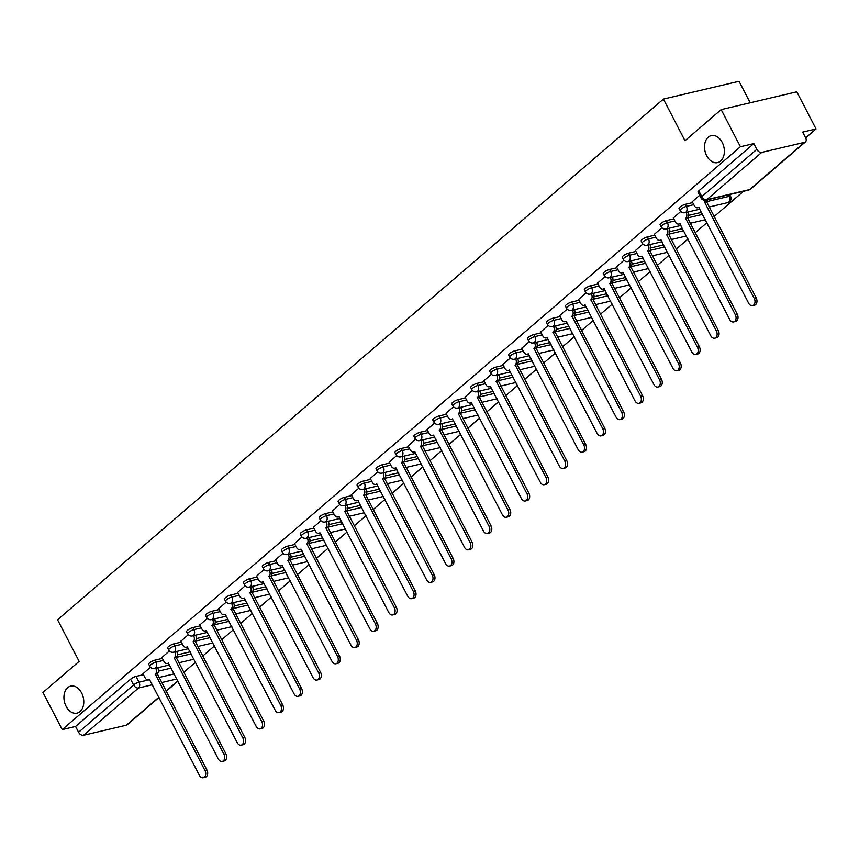 <?xml version="1.0" encoding="UTF-8"?>
<svg xmlns="http://www.w3.org/2000/svg" width="859" height="859" viewBox="0 0 859 859"><rect width="100%" height="100%" fill="white"/><g stroke="black" fill="none" stroke-linecap="round" stroke-linejoin="round"><path stroke-width="1.29" d="M81.626 692.945A13.873 9.674 76.8 0 1 77.042 713.131A13.873 9.674 76.8 0 1 66.089 706.302A13.873 9.674 76.8 0 1 70.685 686.126A13.873 9.674 76.8 0 1 81.626 692.945M722.215 142.422A13.873 9.674 76.8 0 1 717.619 162.609A13.873 9.674 76.8 0 1 706.678 155.78A13.873 9.674 76.8 0 1 711.273 135.604A13.873 9.674 76.8 0 1 722.215 142.422M162.383 658.37L154.985 660.12A4.338 1.063 152.6 0 0 149.53 662.912A4.338 1.063 152.6 0 0 148.704 664.2L149.767 666.251A4.338 1.063 -27.4 0 1 150.593 664.963A4.338 1.063 -27.4 0 1 156.048 662.171L163.446 660.431M181.324 642.092L173.926 643.842A4.338 1.063 152.6 0 0 168.471 646.634A4.338 1.063 152.6 0 0 167.645 647.922L168.708 649.973A4.338 1.063 -27.4 0 1 169.534 648.695A4.338 1.063 -27.4 0 1 174.989 645.893L182.387 644.153M200.265 625.824L192.856 627.564A4.338 1.063 152.6 0 0 187.412 630.356A4.338 1.063 152.6 0 0 186.586 631.644L187.649 633.695A4.338 1.063 -27.4 0 1 188.475 632.417A4.338 1.063 -27.4 0 1 193.93 629.615L201.328 627.875M219.206 609.546L211.797 611.286A4.338 1.063 152.6 0 0 206.353 614.078A4.338 1.063 152.6 0 0 205.526 615.366L206.59 617.417A4.338 1.063 -27.4 0 1 207.416 616.139A4.338 1.063 -27.4 0 1 212.871 613.337L220.269 611.597M238.147 593.268L230.738 595.008A4.338 1.063 152.6 0 0 225.294 597.8A4.338 1.063 152.6 0 0 224.467 599.088L225.53 601.139A4.338 1.063 -27.4 0 1 226.357 599.861A4.338 1.063 -27.4 0 1 231.812 597.059L239.21 595.319M257.088 576.99L249.679 578.73A4.338 1.063 152.6 0 0 244.235 581.522A4.338 1.063 152.6 0 0 243.408 582.81L244.471 584.861A4.338 1.063 -27.4 0 1 245.298 583.583A4.338 1.063 -27.4 0 1 250.753 580.781L258.151 579.041M276.029 560.712L268.62 562.452A4.338 1.063 152.6 0 0 263.176 565.243A4.338 1.063 152.6 0 0 262.349 566.532L263.412 568.583A4.338 1.063 -27.4 0 1 264.239 567.305A4.338 1.063 -27.4 0 1 269.683 564.503L277.092 562.763M294.97 544.434L287.561 546.174A4.338 1.063 152.6 0 0 282.106 548.965A4.338 1.063 152.6 0 0 281.29 550.254L282.353 552.305A4.338 1.063 -27.4 0 1 283.18 551.027A4.338 1.063 -27.4 0 1 288.624 548.225L296.033 546.485M313.911 528.156L306.502 529.896A4.338 1.063 152.6 0 0 301.047 532.687A4.338 1.063 152.6 0 0 300.231 533.976L301.294 536.027A4.338 1.063 -27.4 0 1 302.121 534.749A4.338 1.063 -27.4 0 1 307.565 531.946L314.974 530.207M332.852 511.878L325.443 513.618A4.338 1.063 152.6 0 0 319.988 516.42A4.338 1.063 152.6 0 0 319.172 517.698L320.235 519.749A4.338 1.063 -27.4 0 1 321.062 518.471A4.338 1.063 -27.4 0 1 326.506 515.668L333.915 513.929M351.793 495.6L344.384 497.34A4.338 1.063 152.6 0 0 338.929 500.142A4.338 1.063 152.6 0 0 338.113 501.42L339.176 503.471A4.338 1.063 -27.4 0 1 340.003 502.193A4.338 1.063 -27.4 0 1 345.447 499.39L352.856 497.651M370.734 479.322L363.325 481.061A4.338 1.063 152.6 0 0 357.87 483.864A4.338 1.063 152.6 0 0 357.054 485.142L358.117 487.193A4.338 1.063 -27.4 0 1 358.944 485.915A4.338 1.063 -27.4 0 1 364.388 483.112L371.797 481.373M389.675 463.044L382.266 464.783A4.338 1.063 152.6 0 0 376.811 467.586A4.338 1.063 152.6 0 0 375.995 468.864L377.058 470.915A4.338 1.063 -27.4 0 1 377.874 469.637A4.338 1.063 -27.4 0 1 383.329 466.834L390.738 465.095M408.616 446.766L401.207 448.505A4.338 1.063 152.6 0 0 395.752 451.308A4.338 1.063 152.6 0 0 394.936 452.586L395.999 454.636A4.338 1.063 -27.4 0 1 396.815 453.359A4.338 1.063 -27.4 0 1 402.27 450.556L409.679 448.817M427.557 430.488L420.148 432.227A4.338 1.063 152.6 0 0 414.693 435.03A4.338 1.063 152.6 0 0 413.877 436.308L414.94 438.358A4.338 1.063 -27.4 0 1 415.756 437.081A4.338 1.063 -27.4 0 1 421.211 434.278L428.62 432.539M446.497 414.21L439.089 415.949A4.338 1.063 152.6 0 0 433.634 418.752A4.338 1.063 152.6 0 0 432.818 420.03L433.881 422.08A4.338 1.063 -27.4 0 1 434.697 420.803A4.338 1.063 -27.4 0 1 440.152 418L447.56 416.261M465.438 397.932L458.03 399.671A4.338 1.063 152.6 0 0 452.575 402.474A4.338 1.063 152.6 0 0 451.759 403.751L452.822 405.802A4.338 1.063 -27.4 0 1 453.638 404.525A4.338 1.063 -27.4 0 1 459.093 401.722L466.501 399.983M484.379 381.654L476.97 383.393A4.338 1.063 152.6 0 0 471.516 386.196A4.338 1.063 152.6 0 0 470.7 387.473L471.763 389.524A4.338 1.063 -27.4 0 1 472.579 388.247A4.338 1.063 -27.4 0 1 478.034 385.444L485.442 383.705M503.32 365.376L495.911 367.115A4.338 1.063 152.6 0 0 490.457 369.918A4.338 1.063 152.6 0 0 489.641 371.195L490.704 373.246A4.338 1.063 -27.4 0 1 491.52 371.968A4.338 1.063 -27.4 0 1 496.974 369.166L504.383 367.427M522.261 349.098L514.852 350.837A4.338 1.063 152.6 0 0 509.398 353.64A4.338 1.063 152.6 0 0 508.582 354.917L509.645 356.968A4.338 1.063 -27.4 0 1 510.461 355.69A4.338 1.063 -27.4 0 1 515.915 352.888L523.324 351.148M541.202 332.82L533.793 334.559A4.338 1.063 152.6 0 0 528.339 337.362A4.338 1.063 152.6 0 0 527.523 338.639L528.586 340.69A4.338 1.063 -27.4 0 1 529.402 339.412A4.338 1.063 -27.4 0 1 534.856 336.61L542.265 334.87M560.143 316.541L552.734 318.281A4.338 1.063 152.6 0 0 547.28 321.083A4.338 1.063 152.6 0 0 546.464 322.361L547.527 324.412A4.338 1.063 -27.4 0 1 548.343 323.134A4.338 1.063 -27.4 0 1 553.797 320.332L561.206 318.592M579.084 300.263L571.675 302.003A4.338 1.063 152.6 0 0 566.221 304.805A4.338 1.063 152.6 0 0 565.394 306.083L566.468 308.134A4.338 1.063 -27.4 0 1 567.284 306.856A4.338 1.063 -27.4 0 1 572.738 304.054L580.147 302.314M598.025 283.985L590.616 285.725A4.338 1.063 152.6 0 0 585.162 288.527A4.338 1.063 152.6 0 0 584.335 289.805L585.409 291.856A4.338 1.063 -27.4 0 1 586.225 290.578A4.338 1.063 -27.4 0 1 591.679 287.776L599.088 286.036M616.966 267.707L609.557 269.447A4.338 1.063 152.6 0 0 604.102 272.249A4.338 1.063 152.6 0 0 603.276 273.527L604.349 275.578A4.338 1.063 -27.4 0 1 605.166 274.3A4.338 1.063 -27.4 0 1 610.62 271.498L618.029 269.758M635.907 251.429L628.498 253.169A4.338 1.063 152.6 0 0 623.043 255.971A4.338 1.063 152.6 0 0 622.217 257.249L623.29 259.311A4.338 1.063 -27.4 0 1 624.106 258.022A4.338 1.063 -27.4 0 1 629.561 255.22L636.97 253.48M654.848 235.151L647.439 236.891A4.338 1.063 152.6 0 0 641.984 239.693A4.338 1.063 152.6 0 0 641.158 240.971L642.231 243.033A4.338 1.063 -27.4 0 1 643.047 241.744A4.338 1.063 -27.4 0 1 648.502 238.942L655.911 237.202M673.789 218.873L666.38 220.613A4.338 1.063 152.6 0 0 660.925 223.415A4.338 1.063 152.6 0 0 660.099 224.693L661.162 226.755A4.338 1.063 -27.4 0 1 661.988 225.466A4.338 1.063 -27.4 0 1 667.443 222.664L674.852 220.924M692.73 202.595L685.321 204.335A4.338 1.063 152.6 0 0 679.866 207.137A4.338 1.063 152.6 0 0 679.039 208.415L680.103 210.476A4.338 1.063 -27.4 0 1 680.929 209.188A4.338 1.063 -27.4 0 1 686.384 206.385L693.793 204.646M183.708 672.393L195.53 662.225M202.649 656.115L214.471 645.947M221.59 639.837L233.412 629.668M240.531 623.559L252.353 613.39M259.472 607.281L271.294 597.112M278.413 591.003L290.235 580.834M297.354 574.725L309.176 564.556M316.295 558.447L328.117 548.278M335.235 542.169L347.057 532M354.176 525.891L365.998 515.722M373.107 509.612L384.939 499.444M392.048 493.334L403.88 483.166M410.989 477.056L422.821 466.888M429.929 460.778L441.762 450.61M448.87 444.5L460.703 434.343M467.811 428.222L479.644 418.065M486.752 411.944L498.585 401.787M505.693 395.666L517.526 385.508M524.634 379.388L536.467 369.23M543.575 363.11L555.408 352.952M562.516 346.832L574.349 336.674M581.457 330.554L593.29 320.396M600.398 314.276L612.231 304.118M619.339 297.998L631.172 287.84M638.28 281.731L650.113 271.562M657.221 265.452L669.054 255.284M676.162 249.174L687.995 239.006M695.103 232.896L706.936 222.728M714.044 216.618L743.518 191.289M805.656 137.88L816.05 128.947L802.66 132.103L805.667 137.88A4.338 2.921 49.3 0 1 805.463 141.885A4.338 2.921 49.3 0 1 804.572 142.326L761.772 152.397L706.764 199.664L749.574 189.592L804.572 142.326M750.186 102.779L739.051 81.294L663.416 99.086L684.988 140.693L721.173 109.608L740.426 146.739L62.202 729.613L42.95 692.472L79.135 661.376L57.564 619.769L663.416 99.086M721.173 109.608L796.798 91.816L816.05 128.947M159.022 697.433L127.239 724.749A4.338 2.921 -130.7 0 1 126.348 725.2L83.548 735.272A4.338 2.921 -130.7 0 1 78.588 732.244L75.581 726.456L130.589 679.19A4.338 1.063 -27.4 0 1 136.044 676.398L143.442 674.648M158.432 671.126L171.209 668.119M75.581 726.456L62.202 729.613M753.805 143.593L698.807 190.859A4.338 1.063 152.6 0 0 697.98 192.137L700.987 197.924A4.338 1.063 -27.4 0 1 701.803 196.647L756.811 149.369L753.805 143.593L740.426 146.739M756.811 149.369A4.338 2.921 49.3 0 0 761.772 152.397M699.602 195.272L692.268 201.715M680.79 211.443L673.327 217.993M661.849 227.721L654.386 234.271M642.908 243.999L635.445 250.549M623.967 260.277L616.504 266.827M605.026 276.555L597.563 283.105M586.085 292.833L578.622 299.383M567.144 309.111L559.681 315.661M548.203 325.389L540.74 331.939M529.262 341.667L521.8 348.217M510.321 357.945L502.859 364.495M491.38 374.213L483.918 380.773M472.439 390.491L464.987 397.051M453.498 406.769L446.046 413.329M434.557 423.047L427.106 429.607M415.616 439.325L408.165 445.885M396.675 455.603L389.224 462.163M377.745 471.881L370.283 478.442M358.804 488.159L351.342 494.72M339.863 504.437L332.401 510.998M320.922 520.715L313.46 527.276M301.981 536.993L294.519 543.554M283.041 553.271L275.578 559.832M264.1 569.549L256.637 576.11M245.159 585.827L237.696 592.388M226.218 602.105L218.755 608.666M207.277 618.383L199.814 624.944M188.336 634.661L180.873 641.222M169.395 650.939L161.932 657.5M177.373 654.848L190.15 651.841M196.314 638.57L209.091 635.563M215.255 622.292L228.032 619.285M234.196 606.014L246.973 603.007M253.137 589.736L265.914 586.729M272.078 573.458L284.855 570.451M291.018 557.18L303.796 554.173M309.959 540.902L322.737 537.895M328.9 524.624L341.678 521.617M347.841 508.345L360.619 505.339M366.782 492.067L379.56 489.061M385.723 475.789L398.501 472.783M404.664 459.511L417.442 456.505M423.605 443.233L436.383 440.227M442.546 426.955L455.324 423.959M461.487 410.677L474.265 407.681M480.428 394.399L493.206 391.403M499.369 378.121L512.147 375.125M518.31 361.843L531.087 358.847M537.251 345.565L550.028 342.569M556.192 329.287L568.969 326.291M575.133 313.02L587.91 310.013M594.074 296.742L606.851 293.735M613.015 280.464L625.792 277.457M631.956 264.185L644.733 261.179M650.897 247.907L663.674 244.901M669.837 231.629L682.615 228.623M688.778 215.351L701.556 212.345M150.454 667.218L142.991 673.778M692.214 201.618L694.287 205.602A4.338 3.017 -103.2 0 0 697.701 207.738A4.338 3.017 -103.2 0 0 698.646 207.244L748.64 303.195A4.982 3.479 -103.2 0 0 752.581 305.643A4.982 3.479 -103.2 0 0 754.234 298.395L704.595 202.133A4.338 3.017 -103.2 0 0 705.658 200.19M707.623 199.728A4.338 3.017 76.8 0 1 706.56 201.672L756.199 297.933A4.982 3.479 76.8 0 1 754.546 305.181L752.581 305.643M704.412 202.294L706.377 201.833M673.273 217.896L675.346 221.88A4.338 3.017 -103.2 0 0 678.76 224.016A4.338 3.017 -103.2 0 0 679.705 223.523L729.699 319.473A4.982 3.479 -103.2 0 0 733.64 321.921A4.982 3.479 -103.2 0 0 735.293 314.673L685.654 218.411A4.338 3.017 -103.2 0 0 686.148 212.592L688.113 212.13A4.338 3.017 76.8 0 1 687.619 217.95L737.258 314.211A4.982 3.479 76.8 0 1 735.605 321.459L733.64 321.921M685.471 218.573L687.436 218.111M654.343 234.174L656.405 238.158A4.338 3.017 -103.2 0 0 659.819 240.295A4.338 3.017 -103.2 0 0 660.764 239.801L710.758 335.751A4.982 3.479 -103.2 0 0 714.699 338.199A4.982 3.479 -103.2 0 0 716.352 330.951L666.713 234.69A4.338 3.017 -103.2 0 0 667.207 228.87L669.172 228.408A4.338 3.017 76.8 0 1 668.678 234.228L718.317 330.49A4.982 3.479 76.8 0 1 716.664 337.737L714.699 338.199M666.53 234.851L668.495 234.389M635.402 250.452L637.464 254.436A4.338 3.017 -103.2 0 0 640.878 256.573A4.338 3.017 -103.2 0 0 641.823 256.079L691.817 352.029A4.982 3.479 -103.2 0 0 695.758 354.477A4.982 3.479 -103.2 0 0 697.411 347.229L647.772 250.968A4.338 3.017 -103.2 0 0 648.266 245.148L650.231 244.686A4.338 3.017 76.8 0 1 649.737 250.506L699.376 346.768A4.982 3.479 76.8 0 1 697.723 354.015L695.758 354.477M647.589 251.129L649.554 250.667M616.461 266.73L618.523 270.714A4.338 3.017 -103.2 0 0 621.937 272.851A4.338 3.017 -103.2 0 0 622.882 272.357L672.887 368.307A4.982 3.479 -103.2 0 0 676.817 370.755A4.982 3.479 -103.2 0 0 678.47 363.507L628.831 267.246A4.338 3.017 -103.2 0 0 629.325 261.426L631.29 260.964A4.338 3.017 76.8 0 1 630.796 266.784L680.435 363.046A4.982 3.479 76.8 0 1 678.782 370.293L676.817 370.755M628.648 267.407L630.613 266.945M597.52 283.008L599.582 286.992A4.338 3.017 -103.2 0 0 602.997 289.129A4.338 3.017 -103.2 0 0 603.941 288.635L653.946 384.585A4.982 3.479 -103.2 0 0 657.876 387.033A4.982 3.479 -103.2 0 0 659.529 379.785L609.89 283.524A4.338 3.017 -103.2 0 0 610.384 277.704L612.349 277.242A4.338 3.017 76.8 0 1 611.855 283.062L661.494 379.324A4.982 3.479 76.8 0 1 659.841 386.571L657.876 387.033M609.707 283.685L611.672 283.223M578.579 299.286L580.641 303.27A4.338 3.017 -103.2 0 0 584.066 305.407A4.338 3.017 -103.2 0 0 585 304.913L635.005 400.863A4.982 3.479 -103.2 0 0 638.935 403.311A4.982 3.479 -103.2 0 0 640.589 396.063L590.949 299.802A4.338 3.017 -103.2 0 0 591.443 293.982L593.408 293.52A4.338 3.017 76.8 0 1 592.914 299.34L642.553 395.602A4.982 3.479 76.8 0 1 640.9 402.85L638.935 403.311M590.767 299.963L592.731 299.49M559.639 315.564L561.7 319.548A4.338 3.017 -103.2 0 0 565.125 321.685A4.338 3.017 -103.2 0 0 566.06 321.191L616.064 417.141A4.982 3.479 -103.2 0 0 619.994 419.589A4.982 3.479 -103.2 0 0 621.648 412.341L572.008 316.08A4.338 3.017 -103.2 0 0 572.502 310.26L574.467 309.798A4.338 3.017 76.8 0 1 573.973 315.618L623.613 411.88A4.982 3.479 76.8 0 1 621.959 419.128L619.994 419.589M571.826 316.241L573.801 315.768M540.698 331.842L542.759 335.826A4.338 3.017 -103.2 0 0 546.184 337.963A4.338 3.017 -103.2 0 0 547.119 337.469L597.123 433.419A4.982 3.479 -103.2 0 0 601.053 435.867A4.982 3.479 -103.2 0 0 602.707 428.62L553.067 332.358A4.338 3.017 -103.2 0 0 553.561 326.538L555.526 326.076A4.338 3.017 76.8 0 1 555.032 331.896L604.672 428.158A4.982 3.479 76.8 0 1 603.018 435.406L601.053 435.867M552.885 332.519L554.86 332.046M521.757 348.12L523.818 352.104A4.338 3.017 -103.2 0 0 527.243 354.241A4.338 3.017 -103.2 0 0 528.178 353.747L578.182 449.697A4.982 3.479 -103.2 0 0 582.112 452.145A4.982 3.479 -103.2 0 0 583.766 444.898L534.126 348.636A4.338 3.017 -103.2 0 0 534.62 342.816L536.585 342.354A4.338 3.017 76.8 0 1 536.102 348.174L585.731 444.436A4.982 3.479 76.8 0 1 584.077 451.684L582.112 452.145M533.944 348.797L535.919 348.324M502.816 364.399L504.877 368.382A4.338 3.017 -103.2 0 0 508.303 370.508A4.338 3.017 -103.2 0 0 509.237 370.025L559.241 465.975A4.982 3.479 -103.2 0 0 563.171 468.423A4.982 3.479 -103.2 0 0 564.825 461.176L515.185 364.914A4.338 3.017 -103.2 0 0 515.679 359.094L517.655 358.632A4.338 3.017 76.8 0 1 517.161 364.452L566.79 460.714A4.982 3.479 76.8 0 1 565.136 467.962L563.171 468.423M515.003 365.064L516.978 364.603M483.875 380.677L485.936 384.66A4.338 3.017 -103.2 0 0 489.362 386.786A4.338 3.017 -103.2 0 0 490.296 386.303L540.3 482.253A4.982 3.479 -103.2 0 0 544.23 484.701A4.982 3.479 -103.2 0 0 545.884 477.454L496.244 381.192A4.338 3.017 -103.2 0 0 496.738 375.372L498.714 374.911A4.338 3.017 76.8 0 1 498.22 380.73L547.849 476.992A4.982 3.479 76.8 0 1 546.195 484.24L544.23 484.701M496.062 381.342L498.037 380.881M464.934 396.955L466.995 400.938A4.338 3.017 -103.2 0 0 470.421 403.064A4.338 3.017 -103.2 0 0 471.355 402.581L521.359 498.531A4.982 3.479 -103.2 0 0 525.289 500.98A4.982 3.479 -103.2 0 0 526.943 493.732L477.303 397.47A4.338 3.017 -103.2 0 0 477.797 391.65L479.773 391.189A4.338 3.017 76.8 0 1 479.279 397.008L528.908 493.27A4.982 3.479 76.8 0 1 527.254 500.518L525.289 500.98M477.121 397.62L479.097 397.159M445.993 413.233L448.054 417.216A4.338 3.017 -103.2 0 0 451.48 419.342A4.338 3.017 -103.2 0 0 452.414 418.859L502.418 514.809A4.982 3.479 -103.2 0 0 506.348 517.258A4.982 3.479 -103.2 0 0 508.002 510.01L458.362 413.748A4.338 3.017 -103.2 0 0 458.856 407.928L460.832 407.467A4.338 3.017 76.8 0 1 460.338 413.286L509.967 509.548A4.982 3.479 76.8 0 1 508.313 516.796L506.348 517.258M458.191 413.898L460.156 413.437M427.052 429.511L429.113 433.494A4.338 3.017 -103.2 0 0 432.539 435.62A4.338 3.017 -103.2 0 0 433.473 435.137L483.477 531.087A4.982 3.479 -103.2 0 0 487.407 533.536A4.982 3.479 -103.2 0 0 489.061 526.288L439.421 430.026A4.338 3.017 -103.2 0 0 439.915 424.206L441.891 423.745A4.338 3.017 76.8 0 1 441.397 429.564L491.026 525.826A4.982 3.479 76.8 0 1 489.372 533.074L487.407 533.536M439.25 430.176L441.215 429.715M408.111 445.789L410.173 449.772A4.338 3.017 -103.2 0 0 413.598 451.898A4.338 3.017 -103.2 0 0 414.532 451.415L464.536 547.366A4.982 3.479 -103.2 0 0 468.466 549.814A4.982 3.479 -103.2 0 0 470.12 542.566L420.491 446.304A4.338 3.017 -103.2 0 0 420.974 440.484L422.95 440.023A4.338 3.017 76.8 0 1 422.456 445.842L472.085 542.104A4.982 3.479 76.8 0 1 470.431 549.352L468.466 549.814M420.309 446.455L422.274 445.993M389.17 462.067L391.232 466.05A4.338 3.017 -103.2 0 0 394.657 468.176A4.338 3.017 -103.2 0 0 395.591 467.693L445.596 563.644A4.982 3.479 -103.2 0 0 449.525 566.092A4.982 3.479 -103.2 0 0 451.179 558.844L401.55 462.582A4.338 3.017 -103.2 0 0 402.044 456.763L404.009 456.301A4.338 3.017 76.8 0 1 403.515 462.121L453.144 558.382A4.982 3.479 76.8 0 1 451.49 565.63L449.525 566.092M401.368 462.733L403.333 462.271M370.229 478.345L372.291 482.328A4.338 3.017 -103.2 0 0 375.716 484.455A4.338 3.017 -103.2 0 0 376.65 483.971L426.655 579.922A4.982 3.479 -103.2 0 0 430.584 582.37A4.982 3.479 -103.2 0 0 432.238 575.122L382.609 478.86A4.338 3.017 -103.2 0 0 383.103 473.041L385.068 472.579A4.338 3.017 76.8 0 1 384.574 478.399L434.203 574.65A4.982 3.479 76.8 0 1 432.549 581.908L430.584 582.37M382.427 479.011L384.392 478.549M351.288 494.623L353.35 498.607A4.338 3.017 -103.2 0 0 356.775 500.733A4.338 3.017 -103.2 0 0 357.72 500.249L407.714 596.2A4.982 3.479 -103.2 0 0 411.644 598.648A4.982 3.479 -103.2 0 0 413.297 591.4L363.668 495.138A4.338 3.017 -103.2 0 0 364.162 489.319L366.127 488.857A4.338 3.017 76.8 0 1 365.633 494.677L415.262 590.928A4.982 3.479 76.8 0 1 413.608 598.186L411.644 598.648M363.486 495.289L365.451 494.827M332.347 510.901L334.409 514.885A4.338 3.017 -103.2 0 0 337.834 517.011A4.338 3.017 -103.2 0 0 338.779 516.527L388.773 612.478A4.982 3.479 -103.2 0 0 392.703 614.926A4.982 3.479 -103.2 0 0 394.356 607.678L344.727 511.416A4.338 3.017 -103.2 0 0 345.221 505.597L347.186 505.135A4.338 3.017 76.8 0 1 346.692 510.955L396.321 607.206A4.982 3.479 76.8 0 1 394.668 614.464L392.703 614.926M344.545 511.567L346.51 511.105M313.406 527.179L315.468 531.163A4.338 3.017 -103.2 0 0 318.893 533.289A4.338 3.017 -103.2 0 0 319.838 532.805L369.832 628.756A4.982 3.479 -103.2 0 0 373.762 631.204A4.982 3.479 -103.2 0 0 375.415 623.956L325.786 527.694A4.338 3.017 -103.2 0 0 326.28 521.875L328.245 521.413A4.338 3.017 76.8 0 1 327.751 527.233L377.38 623.484A4.982 3.479 76.8 0 1 375.727 630.742L373.762 631.204M325.604 527.845L327.569 527.383M294.465 543.457L296.527 547.441A4.338 3.017 -103.2 0 0 299.952 549.567A4.338 3.017 -103.2 0 0 300.897 549.084L350.891 645.034A4.982 3.479 -103.2 0 0 354.821 647.482A4.982 3.479 -103.2 0 0 356.474 640.223L306.846 543.972A4.338 3.017 -103.2 0 0 307.339 538.153L309.304 537.691A4.338 3.017 76.8 0 1 308.811 543.511L358.439 639.762A4.982 3.479 76.8 0 1 356.786 647.02L354.821 647.482M306.663 544.123L308.628 543.661M275.524 559.735L277.586 563.719A4.338 3.017 -103.2 0 0 281.011 565.845A4.338 3.017 -103.2 0 0 281.956 565.362L331.95 661.301A4.982 3.479 -103.2 0 0 335.88 663.76A4.982 3.479 -103.2 0 0 337.533 656.501L287.905 560.251A4.338 3.017 -103.2 0 0 288.399 554.431L290.363 553.969A4.338 3.017 76.8 0 1 289.87 559.789L339.498 656.04A4.982 3.479 76.8 0 1 337.845 663.298L335.88 663.76M287.722 560.401L289.687 559.939M256.583 576.013L258.645 579.997A4.338 3.017 -103.2 0 0 262.07 582.123A4.338 3.017 -103.2 0 0 263.015 581.64L313.009 677.579A4.982 3.479 -103.2 0 0 316.939 680.038A4.982 3.479 -103.2 0 0 318.592 672.78L268.964 576.529A4.338 3.017 -103.2 0 0 269.458 570.709L271.423 570.247A4.338 3.017 76.8 0 1 270.929 576.067L320.557 672.318A4.982 3.479 76.8 0 1 318.904 679.576L316.939 680.038M268.781 576.679L270.746 576.217M237.642 592.291L239.704 596.275A4.338 3.017 -103.2 0 0 243.129 598.401A4.338 3.017 -103.2 0 0 244.074 597.918L294.068 693.857A4.982 3.479 -103.2 0 0 297.998 696.316A4.982 3.479 -103.2 0 0 299.651 689.058L250.023 592.807A4.338 3.017 -103.2 0 0 250.517 586.987L252.482 586.525A4.338 3.017 76.8 0 1 251.988 592.345L301.616 688.596A4.982 3.479 76.8 0 1 299.963 695.854L297.998 696.316M249.84 592.957L251.805 592.495M218.701 608.569L220.763 612.553A4.338 3.017 -103.2 0 0 224.188 614.679A4.338 3.017 -103.2 0 0 225.133 614.196L275.127 710.135A4.982 3.479 -103.2 0 0 279.057 712.594A4.982 3.479 -103.2 0 0 280.71 705.336L231.082 609.085A4.338 3.017 -103.2 0 0 231.576 603.265L233.541 602.803A4.338 3.017 76.8 0 1 233.047 608.623L282.675 704.874A4.982 3.479 76.8 0 1 281.022 712.132L279.057 712.594M230.899 609.235L232.864 608.773M199.76 624.847L201.822 628.831A4.338 3.017 -103.2 0 0 205.247 630.957A4.338 3.017 -103.2 0 0 206.192 630.474L256.186 726.413A4.982 3.479 -103.2 0 0 260.116 728.872A4.982 3.479 -103.2 0 0 261.77 721.614L212.141 625.363A4.338 3.017 -103.2 0 0 212.635 619.543L214.6 619.081A4.338 3.017 76.8 0 1 214.106 624.901L263.734 721.152A4.982 3.479 76.8 0 1 262.081 728.411L260.116 728.872M211.958 625.513L213.923 625.051M180.82 641.115L182.881 645.109A4.338 3.017 -103.2 0 0 186.306 647.235A4.338 3.017 -103.2 0 0 187.251 646.752L237.245 742.691A4.982 3.479 -103.2 0 0 241.175 745.15A4.982 3.479 -103.2 0 0 242.829 737.892L193.2 641.641A4.338 3.017 -103.2 0 0 193.694 635.821L195.659 635.359A4.338 3.017 76.8 0 1 195.165 641.179L244.794 737.43A4.982 3.479 76.8 0 1 243.151 744.689L241.175 745.15M193.017 641.791L194.982 641.329M161.879 657.393L163.94 661.387A4.338 3.017 -103.2 0 0 167.365 663.513A4.338 3.017 -103.2 0 0 168.31 663.03L218.304 758.969A4.982 3.479 -103.2 0 0 222.234 761.428A4.982 3.479 -103.2 0 0 223.888 754.17L174.259 657.919A4.338 3.017 -103.2 0 0 174.753 652.099L176.718 651.637A4.338 3.017 76.8 0 1 176.224 657.446L225.853 753.708A4.982 3.479 76.8 0 1 224.21 760.967L222.234 761.428M174.076 658.069L176.041 657.607M142.938 673.671L144.999 677.654A4.338 3.017 -103.2 0 0 148.424 679.791A4.338 3.017 -103.2 0 0 149.369 679.308L199.363 775.247A4.982 3.479 -103.2 0 0 203.293 777.706A4.982 3.479 -103.2 0 0 204.947 770.448L155.318 674.197A4.338 3.017 -103.2 0 0 155.812 668.377L157.777 667.915A4.338 3.017 76.8 0 1 157.283 673.724L206.912 769.986A4.982 3.479 76.8 0 1 205.269 777.245L203.293 777.706M155.135 674.347L157.1 673.885M154.985 660.12L156.048 662.171A4.338 3.017 76.8 0 1 155.554 667.991A4.338 3.017 -103.2 0 1 154.609 668.474L169.567 664.952M173.926 643.842L174.989 645.893A4.338 3.017 76.8 0 1 174.495 651.713A4.338 3.017 -103.2 0 1 173.55 652.196L188.508 648.674M192.856 627.564L193.93 629.615A4.338 3.017 76.8 0 1 193.436 635.435A4.338 3.017 -103.2 0 1 192.491 635.918L207.448 632.396M211.797 611.286L212.871 613.337A4.338 3.017 76.8 0 1 212.377 619.156A4.338 3.017 -103.2 0 1 211.432 619.64L226.389 616.128M230.738 595.008L231.812 597.059A4.338 3.017 76.8 0 1 231.318 602.878A4.338 3.017 -103.2 0 1 230.373 603.362L245.33 599.85M249.679 578.73L250.753 580.781A4.338 3.017 76.8 0 1 250.259 586.6A4.338 3.017 -103.2 0 1 249.314 587.084L264.271 583.572M268.62 562.452L269.683 564.503A4.338 3.017 76.8 0 1 269.2 570.322A4.338 3.017 -103.2 0 1 268.255 570.806L283.212 567.294M287.561 546.174L288.624 548.225A4.338 3.017 76.8 0 1 288.13 554.044A4.338 3.017 -103.2 0 1 287.196 554.527L302.153 551.016M306.502 529.896L307.565 531.946A4.338 3.017 76.8 0 1 307.071 537.766A4.338 3.017 -103.2 0 1 306.137 538.249L321.094 534.738M325.443 513.618L326.506 515.668A4.338 3.017 76.8 0 1 326.012 521.488A4.338 3.017 -103.2 0 1 325.078 521.971L340.035 518.46M344.384 497.34L345.447 499.39A4.338 3.017 76.8 0 1 344.953 505.21A4.338 3.017 -103.2 0 1 344.019 505.693L358.976 502.182M363.325 481.061L364.388 483.112A4.338 3.017 76.8 0 1 363.894 488.932A4.338 3.017 -103.2 0 1 362.96 489.415L377.917 485.904M382.266 464.783L383.329 466.834A4.338 3.017 76.8 0 1 382.835 472.654A4.338 3.017 -103.2 0 1 381.901 473.137L396.858 469.626M401.207 448.505L402.27 450.556A4.338 3.017 76.8 0 1 401.776 456.376A4.338 3.017 -103.2 0 1 400.842 456.859L415.799 453.348M420.148 432.227L421.211 434.278A4.338 3.017 76.8 0 1 420.717 440.098A4.338 3.017 -103.2 0 1 419.783 440.581L434.74 437.07M439.089 415.949L440.152 418A4.338 3.017 76.8 0 1 439.658 423.82A4.338 3.017 -103.2 0 1 438.724 424.314L453.681 420.792M458.03 399.671L459.093 401.722A4.338 3.017 76.8 0 1 458.599 407.542A4.338 3.017 -103.2 0 1 457.664 408.036L472.622 404.514M476.97 383.393L478.034 385.444A4.338 3.017 76.8 0 1 477.54 391.264A4.338 3.017 -103.2 0 1 476.605 391.758L491.563 388.236M495.911 367.115L496.974 369.166A4.338 3.017 76.8 0 1 496.481 374.986A4.338 3.017 -103.2 0 1 495.546 375.48L510.504 371.958M514.852 350.837L515.915 352.888A4.338 3.017 76.8 0 1 515.421 358.708A4.338 3.017 -103.2 0 1 514.487 359.202L529.445 355.68M533.793 334.559L534.856 336.61A4.338 3.017 76.8 0 1 534.362 342.43A4.338 3.017 -103.2 0 1 533.418 342.924L548.386 339.402M552.734 318.281L553.797 320.332A4.338 3.017 76.8 0 1 553.303 326.152A4.338 3.017 -103.2 0 1 552.358 326.645L567.327 323.124M571.675 302.003L572.738 304.054A4.338 3.017 76.8 0 1 572.244 309.874A4.338 3.017 -103.2 0 1 571.299 310.367L586.268 306.846M590.616 285.725L591.679 287.776A4.338 3.017 76.8 0 1 591.185 293.595A4.338 3.017 -103.2 0 1 590.24 294.089L605.208 290.567M609.557 269.447L610.62 271.498A4.338 3.017 76.8 0 1 610.126 277.317A4.338 3.017 -103.2 0 1 609.181 277.811L624.149 274.289M628.498 253.169L629.561 255.22A4.338 3.017 76.8 0 1 629.067 261.039A4.338 3.017 -103.2 0 1 628.122 261.533L643.09 258.011M647.439 236.891L648.502 238.942A4.338 3.017 76.8 0 1 648.008 244.761A4.338 3.017 -103.2 0 1 647.063 245.255L662.031 241.733M666.38 220.613L667.443 222.664A4.338 3.017 76.8 0 1 666.949 228.483A4.338 3.017 -103.2 0 1 666.004 228.977L680.972 225.455M685.321 204.335L686.384 206.385A4.338 3.017 76.8 0 1 685.89 212.205A4.338 3.017 -103.2 0 1 684.945 212.699L699.913 209.177M136.044 676.398L139.04 682.175L149.81 679.652M158.969 677.493L174.205 673.907M176.847 678.986L161.599 682.572M152.44 684.73L138.546 687.995L83.548 735.272M126.348 725.2L158.915 697.218M166.023 691.098L177.856 680.94M176.267 657.414L191.213 653.892M195.208 641.136L210.154 637.614M214.149 624.858L229.095 621.336M233.09 608.58L248.036 605.058M252.031 592.302L266.977 588.78M270.972 576.024L285.918 572.513M289.913 559.746L304.859 556.235M308.853 543.468L323.8 539.957M327.794 527.19L342.741 523.679M346.735 510.912L361.682 507.401M365.676 494.634L380.623 491.123M384.617 478.356L399.564 474.844M403.558 462.078L418.505 458.566M422.499 445.8L437.446 442.288M441.44 429.521L456.387 426.01M460.381 413.243L475.328 409.732M479.322 396.965L494.269 393.454M498.263 380.687L513.21 377.176M517.204 364.409L532.15 360.898M536.145 348.131L551.091 344.62M555.086 331.853L570.032 328.342M574.027 315.575L588.973 312.064M592.968 299.297L607.914 295.786M611.909 283.019L626.855 279.508M630.839 266.741L645.796 263.23M649.78 250.463L664.737 246.952M668.721 234.185L683.678 230.674M687.662 217.907L702.619 214.396M704.595 202.133L729.194 196.324A4.338 1.063 -27.4 0 1 730.612 196.41L729.645 194.553M728.421 194.832L729.194 196.324A4.338 3.017 -103.2 0 1 728.7 202.144A4.338 3.017 -103.2 0 1 727.756 202.627A4.338 4.338 0 0 0 730.612 196.41M698.807 190.859L701.803 196.647A4.338 2.921 -130.7 0 0 706.764 199.664A4.338 3.017 76.8 0 1 705.819 200.147L748.629 190.086A4.338 4.338 0 0 0 750.465 189.152L805.463 141.885M130.589 679.19L133.585 684.977A4.338 1.063 -27.4 0 1 139.04 682.175A4.338 3.017 -103.2 0 1 138.546 687.995A4.338 2.921 -130.7 0 1 133.585 684.977L78.588 732.244M750.465 189.152A4.338 2.921 49.3 0 1 749.574 189.592A4.338 3.017 76.8 0 1 748.629 190.086M754.234 298.395L756.199 297.933M685.654 218.411L687.619 217.95M735.293 314.673L737.258 314.211M666.713 234.69L668.678 234.228M716.352 330.951L718.317 330.49M647.772 250.968L649.737 250.506M697.411 347.229L699.376 346.768M628.831 267.246L630.796 266.784M678.47 363.507L680.435 363.046M609.89 283.524L611.855 283.062M659.529 379.785L661.494 379.324M590.949 299.802L592.914 299.34M640.589 396.063L642.553 395.602M572.008 316.08L573.973 315.618M621.648 412.341L623.613 411.88M553.067 332.358L555.032 331.896M602.707 428.62L604.672 428.158M534.126 348.636L536.102 348.174M583.766 444.898L585.731 444.436M515.185 364.914L517.161 364.452M564.825 461.176L566.79 460.714M496.244 381.192L498.22 380.73M545.884 477.454L547.849 476.992M477.303 397.47L479.279 397.008M526.943 493.732L528.908 493.27M458.362 413.748L460.338 413.286M508.002 510.01L509.967 509.548M439.421 430.026L441.397 429.564M489.061 526.288L491.026 525.826M420.491 446.304L422.456 445.842M470.12 542.566L472.085 542.104M401.55 462.582L403.515 462.121M451.179 558.844L453.144 558.382M382.609 478.86L384.574 478.399M432.238 575.122L434.203 574.65M363.668 495.138L365.633 494.677M413.297 591.4L415.262 590.928M344.727 511.416L346.692 510.955M394.356 607.678L396.321 607.206M325.786 527.694L327.751 527.233M375.415 623.956L377.38 623.484M306.846 543.972L308.811 543.511M356.474 640.223L358.439 639.762M287.905 560.251L289.87 559.789M337.533 656.501L339.498 656.04M268.964 576.529L270.929 576.067M318.592 672.78L320.557 672.318M250.023 592.807L251.988 592.345M299.651 689.058L301.616 688.596M231.082 609.085L233.047 608.623M280.71 705.336L282.675 704.874M212.141 625.363L214.106 624.901M261.77 721.614L263.734 721.152M193.2 641.641L195.165 641.179M242.829 737.892L244.794 737.43M174.259 657.919L176.224 657.446M223.888 754.17L225.853 753.708M155.318 674.197L157.283 673.724M204.947 770.448L206.912 769.986M727.756 202.627L709.072 207.019M680.103 210.476A4.338 4.338 0 0 0 684.945 212.699M705.379 219.711L690.131 223.297M661.162 226.755A4.338 4.338 0 0 0 666.004 228.977M686.438 235.989L671.19 239.575M642.231 243.033A4.338 4.338 0 0 0 647.063 245.255M667.497 252.267L652.249 255.853M623.29 259.311A4.338 4.338 0 0 0 628.122 261.533M648.556 268.545L633.308 272.131M604.349 275.578A4.338 4.338 0 0 0 609.181 277.811M629.615 284.823L614.368 288.409M585.409 291.856A4.338 4.338 0 0 0 590.24 294.089M610.674 301.101L595.427 304.687M566.468 308.134A4.338 4.338 0 0 0 571.299 310.367M591.733 317.379L576.486 320.965M547.527 324.412A4.338 4.338 0 0 0 552.358 326.645M572.792 333.657L557.545 337.243M528.586 340.69A4.338 4.338 0 0 0 533.418 342.924M553.851 349.935L538.604 353.521M509.645 356.968A4.338 4.338 0 0 0 514.487 359.202M534.91 366.213L519.663 369.799M490.704 373.246A4.338 4.338 0 0 0 495.546 375.48M515.969 382.491L500.722 386.078M471.763 389.524A4.338 4.338 0 0 0 476.605 391.758M497.028 398.769L481.781 402.356M452.822 405.802A4.338 4.338 0 0 0 457.664 408.036M478.087 415.047L462.84 418.634M433.881 422.08A4.338 4.338 0 0 0 438.724 424.314M459.146 431.325L443.899 434.912M414.94 438.358A4.338 4.338 0 0 0 419.783 440.581M440.205 447.603L424.958 451.19M395.999 454.636A4.338 4.338 0 0 0 400.842 456.859M421.264 463.881L406.017 467.468M377.058 470.915A4.338 4.338 0 0 0 381.901 473.137M402.323 480.16L387.076 483.746M358.117 487.193A4.338 4.338 0 0 0 362.96 489.415M383.382 496.438L368.135 500.024M339.176 503.471A4.338 4.338 0 0 0 344.019 505.693M364.441 512.716L349.194 516.302M320.235 519.749A4.338 4.338 0 0 0 325.078 521.971M345.501 528.994L330.253 532.58M301.294 536.027A4.338 4.338 0 0 0 306.137 538.249M326.56 545.272L311.323 548.858M282.353 552.305A4.338 4.338 0 0 0 287.196 554.527M307.619 561.55L292.382 565.136M263.412 568.583A4.338 4.338 0 0 0 268.255 570.806M288.678 577.828L273.441 581.414M244.471 584.861A4.338 4.338 0 0 0 249.314 587.084M269.737 594.106L254.5 597.692M225.53 601.139A4.338 4.338 0 0 0 230.373 603.362M250.796 610.384L235.559 613.97M206.59 617.417A4.338 4.338 0 0 0 211.432 619.64M231.855 626.662L216.618 630.248M187.649 633.695A4.338 4.338 0 0 0 192.491 635.918M212.914 642.94L197.677 646.526M168.708 649.973A4.338 4.338 0 0 0 173.55 652.196M193.973 659.218L178.736 662.804M149.767 666.251A4.338 4.338 0 0 0 154.609 668.474M166.141 691.323L177.963 681.155M700.987 197.924A4.338 4.338 0 0 0 705.819 200.147M697.701 207.738L699.001 207.427M678.76 224.016L680.06 223.705M659.819 240.295L661.119 239.983M640.878 256.573L642.178 256.261M621.937 272.851L623.237 272.539M602.997 289.129L604.306 288.817M584.066 305.407L585.366 305.095M565.125 321.685L566.425 321.373M546.184 337.963L547.484 337.651M527.243 354.241L528.543 353.929M508.303 370.508L509.602 370.208M489.362 386.786L490.661 386.486M470.421 403.064L471.72 402.764M451.48 419.342L452.779 419.042M432.539 435.62L433.838 435.32M413.598 451.898L414.897 451.598M394.657 468.176L395.956 467.876M375.716 484.455L377.015 484.154M356.775 500.733L358.074 500.432M337.834 517.011L339.133 516.71M318.893 533.289L320.192 532.988M299.952 549.567L301.251 549.266M281.011 565.845L282.31 565.544M262.07 582.123L263.369 581.822M243.129 598.401L244.428 598.1M224.188 614.679L225.487 614.378M205.247 630.957L206.547 630.656M186.306 647.235L187.606 646.934M167.365 663.513L168.665 663.212M148.424 679.791L149.724 679.49"/></g></svg>
